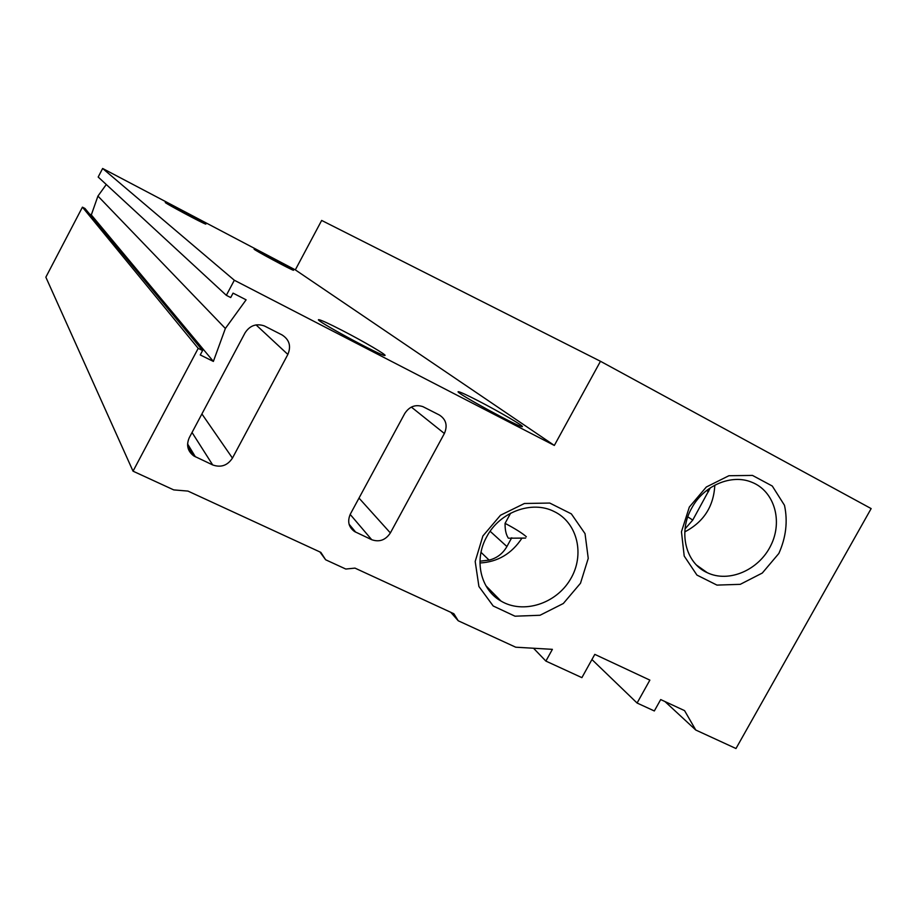 <?xml version="1.0" encoding="UTF-8"?>
<svg xmlns="http://www.w3.org/2000/svg" width="917" height="917" viewBox="0 0 917 917"><rect width="100%" height="100%" fill="white"/><g stroke="black" fill="none" stroke-linecap="round" stroke-linejoin="round"><path stroke-width="1.38" d="M510.631 513.188L505.072 523.343C515.411 528.845 522.495 533.304 526.324 536.743M525.613 538.061L509.405 538.21M505.072 523.343C504.969 529.934 506.081 534.898 508.419 538.233M486.755 536.709C499.696 511.961 531.952 500.086 554.143 511.526C577.653 522.701 585.138 555.014 570.397 579.326C556.034 603.844 523.149 614.333 500.991 601.059C480.428 589.528 473.63 559.806 486.755 536.709M521.968 538.13C511.709 553.73 497.702 562.006 479.946 562.981M479.969 561.193L489.105 560.115C496.854 558.189 502.791 553.662 506.906 546.543L511.72 537.763M691.819 507.926C703.832 485.494 731.411 473.745 751.619 482.17C774.257 490.824 783.152 520.959 770.842 545.443C758.898 570.099 728.866 583.132 707.259 572.689C685.595 563.141 677.892 531.94 691.819 507.926M714.813 485.162C713.724 506.379 703.717 521.956 684.793 531.871M685.045 528.868L692.748 520.077L710.297 487.855M202.588 350.535L198.198 348.357L133.034 471.178L173.726 489.896L187.962 491.088L320.847 552.378L325.638 559.771L345.801 569.044L354.982 568.116L453.858 613.725L458.236 620.775L515.721 647.207L552.389 649.339L545.89 661.088L581.894 677.64L594.801 654.371L649.866 680.116L637.086 703.03L654.325 710.962L660.698 699.568L684.563 710.629L695.762 730.024L735.984 748.524L871.15 508.591L600.475 361.287L554.338 445.444L234.328 280.247L226.339 295.32L230.706 297.555L233.056 293.131L246.111 299.825L225.364 328.469L213.374 361.424L200.25 354.936L202.588 350.535L84.983 208.48L82.427 207.162L198.198 348.357M82.427 207.162L45.85 277.186L133.034 471.178M319.873 551.919L325.638 559.771M450.786 612.304L458.236 620.775M533.522 648.239L545.89 661.088M591.935 659.529L637.086 703.03M664.974 701.551L695.762 730.024M554.338 445.444L295.32 269.873L321.661 220.435L600.475 361.287M478.456 400.947C498.882 411.458 524.398 426.359 522.358 426.646C521.624 428.755 453.33 391.479 458.317 391.697C459.887 391.754 466.604 394.837 478.456 400.947M342.671 330.67C363.797 341.548 387.604 355.498 384.899 355.475C382.848 357.057 312.319 318.841 318.818 319.678C321.133 320.01 329.088 323.678 342.671 330.67M269.415 256.611L293.532 270.263C292.706 270.756 251.086 248.381 254.204 249.115L269.415 256.611M182.3 210.761L205.867 224.115C204.686 224.459 161.873 201.522 165.415 202.451L182.3 210.761M295.32 269.873L102.635 168.476L234.328 280.247M102.635 168.476L98.176 177.027L226.339 295.32M106.28 184.512L97.936 196.078L225.364 328.469M97.936 196.078L91.31 214.91L213.374 361.424M91.31 214.91L89.568 214.016M404.764 413.487L350.397 514.001C347.176 521.292 348.575 527.137 354.57 531.562L371.729 539.712C379.374 542.36 385.587 540.102 390.367 532.937L444.378 433.5C447.783 425.58 446.12 419.413 439.369 415.011L422.932 406.655C415.447 404.179 409.395 406.46 404.764 413.487M264.99 326.246L264.165 325.856C256.164 323.254 249.791 325.581 245.068 332.837L189.292 437.65C186.059 445.112 187.584 451.221 193.865 455.978L212.687 464.942C220.917 467.83 227.508 465.549 232.448 458.099L287.858 354.443C291.308 346.168 289.394 339.668 282.081 334.946L264.99 326.246M689.332 507.055L706.319 487.007L728.9 475.728L752.479 475.419L772.286 486.033L784.482 505.301C787.921 521.303 786.041 537.362 778.854 553.455L762.291 573.045L740.26 584.335L716.956 585.103L696.931 575.074L684.208 556.057L681.457 531.757L689.332 507.055M482.881 535.986L500.499 515.239L524.421 503.49L549.741 503.055L571.348 513.875L585.035 533.648L588.244 558.373L580.495 583.246L563.325 603.501L540.021 615.261L515.022 616.201L493.197 605.988L478.915 586.49L475.189 561.479L482.881 535.986M411.355 407.079L444.378 433.5M359.005 498.091L390.367 532.937M350.179 514.414L371.729 539.712M349.068 524.203L355.716 532.181M256.061 324.893L287.858 354.443M201.9 413.945L232.448 458.099M192.031 432.48L212.687 464.942M187.572 443.943L195.401 456.826M489.105 560.115L481.001 552.321M506.906 546.543L490.137 531.275M692.748 520.077L687.807 516.844M708.532 491.684L706.606 490.526M515.331 538.164L525.246 538.096M500.991 601.059L485.907 585.745M707.259 572.689L696.633 565.159M187.607 445.651L193.865 455.978M349.469 525.441L354.57 531.562"/></g></svg>
